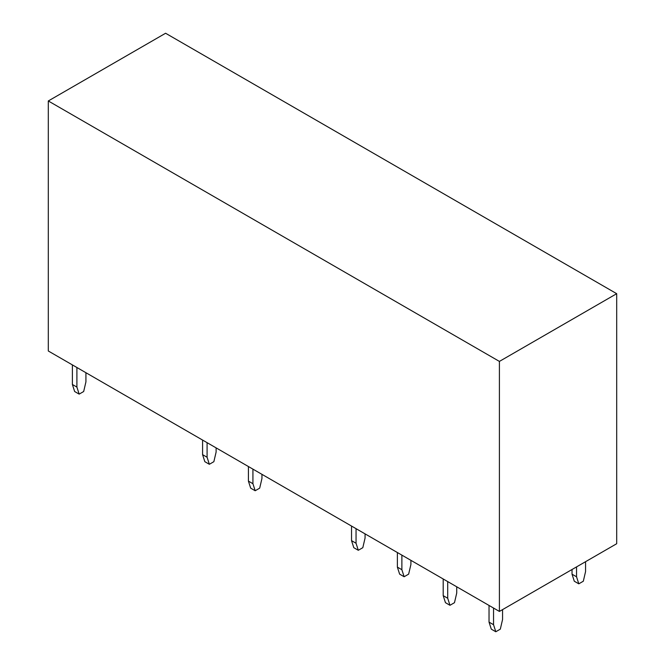 <?xml version="1.0" encoding="UTF-8"?>
<svg xmlns="http://www.w3.org/2000/svg" width="665" height="665" viewBox="0 0 665 665"><rect width="100%" height="100%" fill="white"/><g stroke="black" fill="none" stroke-linecap="round" stroke-linejoin="round"><path stroke-width="1" d="M616.696 293.689L616.696 543.721L499.407 611.434L48.304 350.995L48.304 100.964L165.593 33.25L616.696 293.689L499.407 361.411L48.304 100.964M499.407 361.411L499.407 611.434M578.799 583.828L574.294 581.227L572.033 574.194L576.547 576.796L578.799 583.828L583.313 581.227L585.566 571.584L585.566 561.692M572.033 574.194L572.033 569.506M576.547 576.796L576.547 566.896M495.799 631.75L491.285 629.148L489.033 622.116L493.546 624.718L495.799 631.75L500.313 629.148L502.565 619.506L502.565 609.614M489.033 622.116L489.033 605.441M493.546 624.718L493.546 608.051M449.964 605.291L445.459 602.681L443.198 595.649L447.711 598.259L449.964 605.291L454.478 602.681L456.73 593.047L456.73 586.796M443.198 595.649L443.198 578.982M447.711 598.259L447.711 581.592M404.137 576.746L399.623 574.136L397.371 567.112L401.876 569.714L404.137 576.746L408.643 574.136L410.904 564.502L410.904 560.337M397.371 567.112L397.371 552.524M401.876 569.714L401.876 555.125M358.302 550.288L353.788 547.677L351.536 540.645L356.049 543.255L358.302 550.288L362.816 547.677L365.068 538.043L365.068 533.879M351.536 540.645L351.536 526.065M356.049 543.255L356.049 528.667M255.177 490.745L250.672 488.143L248.411 481.111L252.924 483.713L255.177 490.745L259.691 488.143L261.944 478.509L261.944 474.336M248.411 481.111L248.411 466.522M252.924 483.713L252.924 469.133M209.35 464.286L204.837 461.685L202.584 454.652L207.089 457.254L209.35 464.286L213.864 461.685L216.117 452.042L216.117 447.877M202.584 454.652L202.584 440.064M207.089 457.254L207.089 442.666M79.16 394.121L74.646 391.519L72.394 384.486L76.907 387.088L79.16 394.121L83.674 391.519L85.926 381.885L85.926 372.716M72.394 384.486L72.394 364.902M76.907 387.088L76.907 367.504"/></g></svg>
